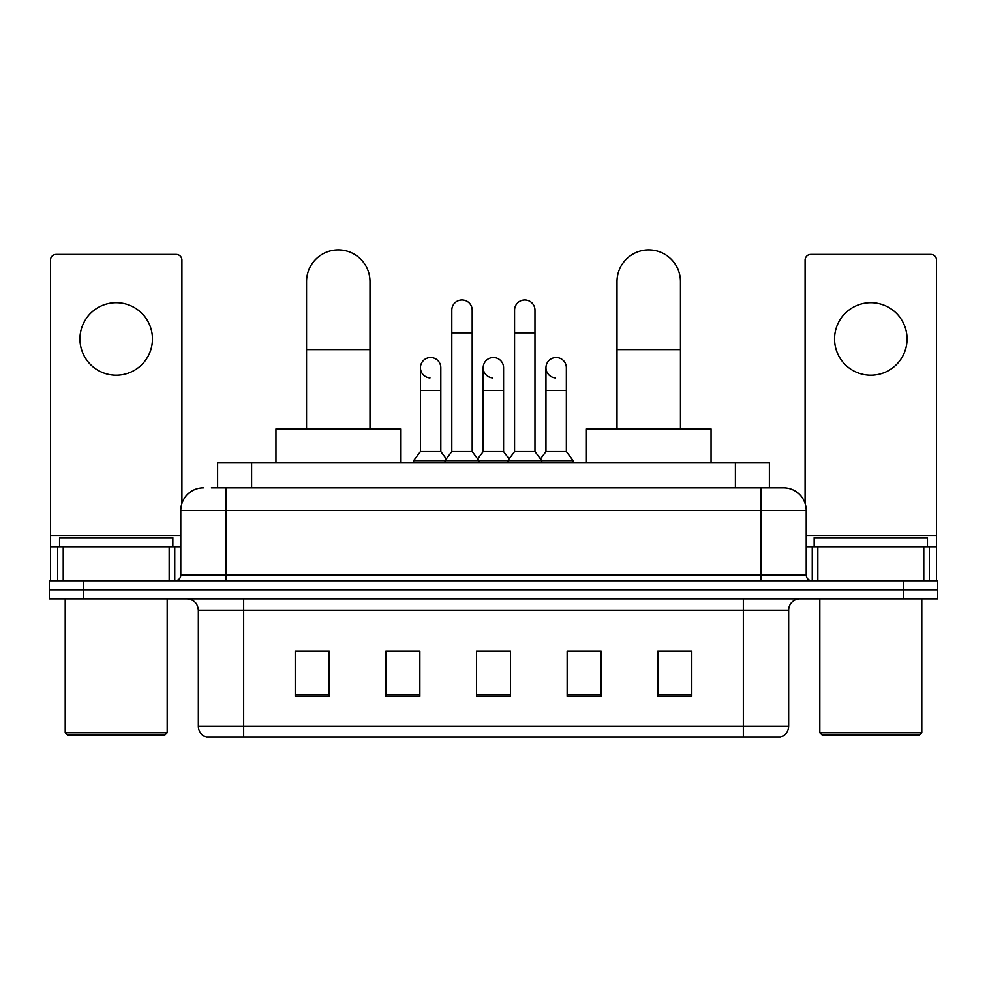 <?xml version="1.0" encoding="UTF-8"?>
<svg xmlns="http://www.w3.org/2000/svg" width="987" height="987" viewBox="0 0 987 987"><rect width="100%" height="100%" fill="white"/><g stroke="black" fill="none" stroke-linecap="round" stroke-linejoin="round"><path stroke-width="1.48" d="M217.621 487.837L217.621 462.903L769.379 462.903L769.379 487.837M211.897 487.837L775.622 487.837M211.378 487.837L226.109 487.837L226.109 510.501L180.781 510.501L180.781 575.076A5.663 5.663 0 0 1 175.118 580.738M203.445 487.837A22.664 22.664 0 0 0 180.781 510.501M783.555 487.837A22.664 22.664 0 0 1 806.219 510.501L760.891 510.501L760.891 487.837L783.209 487.837M806.219 510.501L806.219 575.076C806.552 578.518 808.439 580.405 811.882 580.738M83.34 580.738L49.35 580.738L49.35 589.807L83.34 589.807L49.35 589.807L49.35 598.875L83.34 598.875L83.34 589.807L903.66 589.807L83.34 589.807L83.34 580.738L903.66 580.738L903.66 589.807L937.65 589.807L903.66 589.807L903.66 598.875L83.34 598.875M903.66 598.875L937.65 598.875L937.65 580.738L903.66 580.738M788.65 726.222C788.342 731.651 785.627 735.278 780.495 737.104L743.334 737.104L743.334 726.222L788.65 726.222L788.65 610.2A11.326 11.326 0 0 1 799.988 598.875M743.334 737.104L206.505 737.104A11.326 11.326 0 0 1 198.35 726.222L198.35 610.2C197.671 603.316 193.896 599.541 187.012 598.875M691.776 696.427L691.776 651.099L657.786 651.099L657.786 696.427L691.776 696.427M601.132 696.427L601.132 651.099L567.143 651.099L567.143 696.427L601.132 696.427M329.214 696.427L329.214 651.099L295.224 651.099L295.224 696.427L329.214 696.427M419.857 696.427L419.857 651.099L385.868 651.099L385.868 696.427L419.857 696.427M510.501 696.427L510.501 651.099L476.499 651.099L476.499 696.427L510.501 696.427M198.35 726.222L243.666 726.222L243.666 737.104L228.342 737.104M722.953 737.104L264.047 737.104M657.786 651.334L689.518 651.334M297.482 651.334L329.214 651.334M482.051 651.334L504.715 651.334M116.195 302.701A36.26 36.26 0 0 0 79.947 338.948A36.26 36.26 0 0 0 116.195 375.208A36.26 36.26 0 0 0 152.454 338.948A36.26 36.26 0 0 0 116.195 302.701M169.172 580.738L169.172 546.749L63.23 546.749L63.23 580.738M181.916 503.419L181.916 260.099A5.663 5.663 0 0 0 176.254 254.424L56.148 254.424A5.663 5.663 0 0 0 50.485 260.099L50.485 546.749L63.23 546.749M169.172 546.749L180.781 546.749M50.485 580.738L50.485 546.749M164.915 734.834L67.474 734.834L65.216 732.576L167.185 732.576L164.915 734.834M65.216 598.875L65.216 732.576M167.185 598.875L167.185 732.576M172.848 546.749L172.848 537.693L59.553 537.693L59.553 546.749M306.55 428.913L306.55 281.628A31.72 31.72 0 0 1 338.27 249.896A31.72 31.72 0 0 1 370.002 281.628A31.72 31.72 0 0 0 338.27 249.896M370.002 428.913L370.002 281.628M400.586 462.903L400.586 428.913L275.953 428.913L275.953 462.903M616.998 428.913L616.998 281.628A31.72 31.72 0 0 1 648.73 249.896A31.72 31.72 0 0 1 680.45 281.628A31.72 31.72 0 0 0 648.73 249.896M680.45 428.913L680.45 281.628M711.047 462.903L711.047 428.913L586.414 428.913L586.414 462.903M451.799 332.841L472.193 332.841L472.193 451.577L451.799 451.577L451.799 310.177A10.203 10.203 0 0 1 462.644 299.999A10.203 10.203 0 0 1 472.193 310.177A10.203 10.203 0 0 0 462.644 299.999M451.799 451.577L445.001 460.645L445.001 462.903M472.193 451.577L478.991 460.645L413.627 460.645L413.627 462.903M514.572 451.577L514.572 332.841L534.966 332.841L534.966 451.577L514.572 451.577L507.774 460.645L478.991 460.645L478.991 462.903M514.572 332.841L514.572 310.177A10.203 10.203 0 0 1 525.417 299.999A10.203 10.203 0 0 1 534.966 310.177A10.203 10.203 0 0 0 525.417 299.999M534.966 451.577L541.764 460.645L507.774 460.645L507.774 462.903M566.353 451.577L566.353 390.396L545.959 390.396L545.959 451.577L566.353 451.577L573.151 460.645L541.764 460.645L541.764 462.903M429.974 377.91A10.203 10.203 0 0 1 420.425 367.732A10.203 10.203 0 0 1 431.257 357.553A10.203 10.203 0 0 1 440.819 367.732L440.819 390.396L420.425 390.396L420.425 367.732M440.819 390.396L440.819 451.577L420.425 451.577L420.425 390.396M420.425 451.577L413.627 460.645M440.819 451.577L446.309 458.906M492.747 377.91A10.203 10.203 0 0 1 483.186 367.732A10.203 10.203 0 0 1 494.031 357.553A10.203 10.203 0 0 1 503.58 367.732L503.58 390.396L483.186 390.396L483.186 367.732M503.58 390.396L503.58 451.577L483.186 451.577L483.186 390.396M483.186 451.577L477.696 458.906M503.58 451.577L509.082 458.906M555.521 377.91A10.203 10.203 0 0 1 545.959 367.732A10.203 10.203 0 0 1 556.791 357.553A10.203 10.203 0 0 1 566.353 367.732L566.353 390.396M545.959 451.577L540.469 458.906M573.151 460.645L573.151 462.903M870.805 302.701A36.26 36.26 0 0 0 834.546 338.948A36.26 36.26 0 0 0 870.805 375.208A36.26 36.26 0 0 0 907.053 338.948A36.26 36.26 0 0 0 870.805 302.701M923.77 580.738L923.77 546.749L817.828 546.749L817.828 580.738M936.515 580.738L936.515 546.749L936.515 580.738M923.77 546.749L936.515 546.749L936.515 260.099A5.663 5.663 0 0 0 930.852 254.424L810.746 254.424A5.663 5.663 0 0 0 805.084 260.099L805.084 503.419M806.219 546.749L817.828 546.749M919.526 734.834L822.085 734.834L819.815 732.576L921.784 732.576L919.526 734.834M819.815 598.875L819.815 732.576M921.784 598.875L921.784 732.576M927.447 546.749L927.447 537.693L814.152 537.693L814.152 546.749M251.611 487.837L251.611 462.903M735.389 487.837L735.389 462.903M226.109 580.738L226.109 575.076L806.219 575.076M180.781 575.076L226.109 575.076L226.109 510.501L760.891 510.501L760.891 580.738M743.334 598.875L743.334 610.2L198.35 610.2M788.65 610.2L743.334 610.2L743.334 726.222L243.666 726.222L243.666 598.875M510.501 694.848L476.499 694.848M419.857 694.848L385.868 694.848M329.214 694.848L295.224 694.848M601.132 694.848L567.143 694.848M691.776 694.848L657.786 694.848M180.781 535.423L50.485 535.423M174.748 546.749L174.748 580.738M50.571 546.749L50.571 580.738M57.653 580.738L57.653 546.749M306.55 349.608L370.002 349.608M616.998 349.608L680.45 349.608M936.515 535.423L806.219 535.423M936.429 580.738L936.429 546.749M929.347 546.749L929.347 580.738M812.252 580.738L812.252 546.749M472.193 332.841L472.193 310.177M534.966 332.841L534.966 310.177M545.959 390.396L545.959 367.732"/></g></svg>
